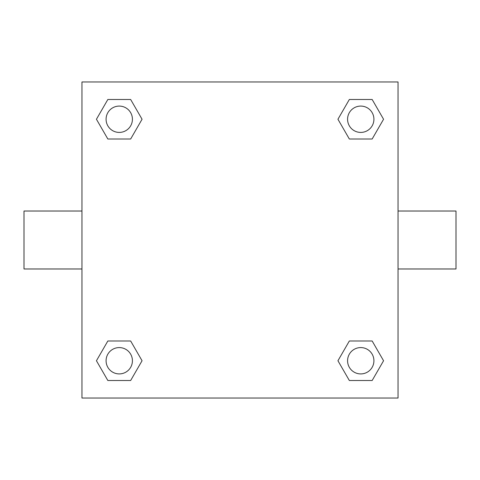<?xml version="1.0" encoding="UTF-8"?>
<svg xmlns="http://www.w3.org/2000/svg" width="480" height="480" viewBox="0 0 480 480"><rect width="100%" height="100%" fill="white"/><g stroke="black" fill="none" stroke-linecap="round" stroke-linejoin="round"><path stroke-width="0.72" d="M398.046 211.026L456 211.026L456 268.974L398.046 268.974M81.954 268.974L24 268.974L24 211.026L81.954 211.026M81.954 81.954L398.046 81.954L398.046 398.046L81.954 398.046L81.954 81.954M107.844 340.992L130.656 340.992L142.062 360.75L130.656 380.508L107.844 380.508L96.438 360.75L107.844 340.992L130.656 340.992L107.844 340.992M349.344 99.492L372.156 99.492L383.562 119.25L372.156 139.008L349.344 139.008L337.938 119.25L349.344 99.492L372.156 99.492L349.344 99.492M107.844 99.492L130.656 99.492L142.062 119.25L130.656 139.008L107.844 139.008L96.438 119.25L107.844 99.492L130.656 99.492L107.844 99.492M349.344 340.992L372.156 340.992L383.562 360.75L372.156 380.508L349.344 380.508L337.938 360.75L349.344 340.992L372.156 340.992L349.344 340.992M372.156 380.508L349.344 380.508L372.156 380.508M373.92 360.75A13.17 13.17 0 0 0 354.162 349.344A13.17 13.17 0 0 0 354.162 372.156A13.17 13.17 0 0 0 373.92 360.75M130.656 380.508L107.844 380.508L130.656 380.508M132.42 360.75A13.17 13.17 0 0 0 112.668 349.344A13.17 13.17 0 0 0 112.668 372.156A13.17 13.17 0 0 0 132.42 360.75M372.156 139.008L349.344 139.008L372.156 139.008M373.92 119.25A13.17 13.17 0 0 0 354.162 107.844A13.17 13.17 0 0 0 354.162 130.656A13.17 13.17 0 0 0 373.92 119.25M130.656 139.008L107.844 139.008L130.656 139.008M132.42 119.25A13.17 13.17 0 0 0 112.668 107.844A13.17 13.17 0 0 0 112.668 130.656A13.17 13.17 0 0 0 132.42 119.25"/></g></svg>
